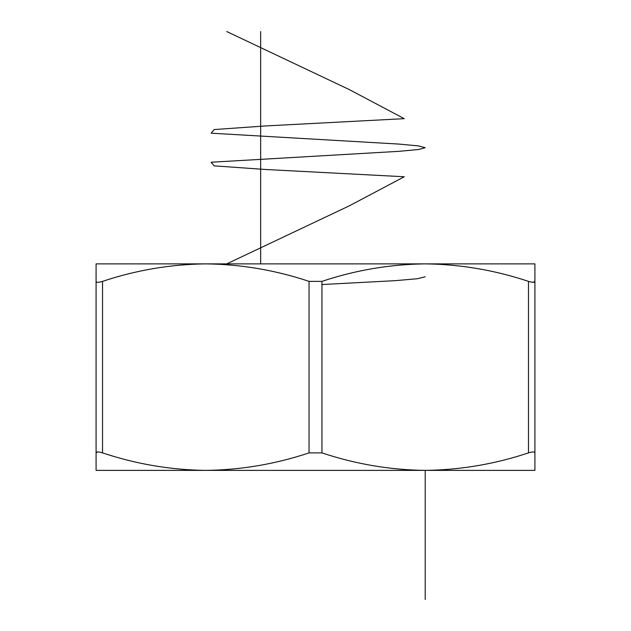 <?xml version="1.0" encoding="UTF-8"?>
<svg xmlns="http://www.w3.org/2000/svg" width="631" height="631" viewBox="0 0 631 631"><rect width="100%" height="100%" fill="white"/><g stroke="black" fill="none" stroke-linecap="round" stroke-linejoin="round"><path stroke-width="0.95" d="M438.111 263.876L425.184 263.876M205.816 263.876L192.889 263.876M425.207 263.876L534.914 263.876L534.914 470.379L425.207 470.379C460.378 469.953 494.791 464.124 528.462 452.884L528.462 281.371C494.72 270.123 460.299 264.294 425.207 263.876C390.037 264.302 355.624 270.131 321.952 281.371L321.952 452.884C355.695 464.132 390.116 469.961 425.207 470.379L205.793 470.379C240.963 469.953 275.376 464.124 309.048 452.884L309.048 281.371C275.305 270.123 240.884 264.294 205.793 263.876L425.207 263.876M96.086 263.876L205.793 263.876C170.622 264.302 136.209 270.131 102.537 281.371L102.537 452.884C136.28 464.132 170.701 469.961 205.793 470.379L96.086 470.379L96.086 263.876M534.914 452.884C534.757 451.63 532.603 451.63 528.462 452.884M321.952 452.884L309.048 452.884M102.537 452.884C98.412 451.63 96.259 451.63 96.086 452.884L97.805 451.938M192.889 470.379L205.816 470.379M425.184 470.379L438.111 470.379M528.462 281.371C532.588 282.625 534.741 282.625 534.914 281.371L533.195 282.317M309.048 281.371L321.952 281.371M96.086 281.371C96.243 282.625 98.397 282.625 102.537 281.371M260.65 263.876L260.642 31.55M425.207 599.45L425.207 470.379M321.952 284.542L395.321 280.661L417.462 278.721L425.199 276.78M226.742 263.876L349.4 205.793L404.258 176.751L265.698 169.494L214.146 165.858L211.164 162.23L398.918 151.337L418.424 149.523L425.199 147.709L418.424 145.895L398.918 144.081L211.164 133.188L214.154 129.56L265.698 125.932L404.258 118.667L349.4 89.634L226.742 31.55"/></g></svg>
